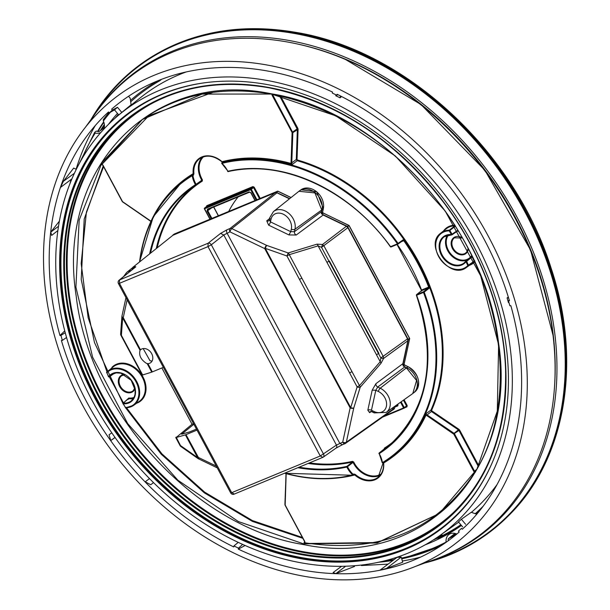 <?xml version="1.0" encoding="UTF-8"?>
<svg xmlns="http://www.w3.org/2000/svg" width="610" height="610" viewBox="0 0 610 610"><rect width="100%" height="100%" fill="white"/><g stroke="black" fill="none" stroke-linecap="round" stroke-linejoin="round"><path stroke-width="0.91" d="M90.387 120.627A291.893 225.883 53 0 1 158.531 52.826A291.893 225.883 53 0 1 295.072 33.161A291.893 225.883 53 0 1 537.562 236.932A291.893 225.883 53 0 1 507.772 516.457A291.893 225.883 53 0 1 423.797 563.236M93.391 116.296A288.797 223.481 53 0 1 93.62 115.953L95.602 112.934A291.412 225.509 53 0 1 295.103 33.603A291.412 225.509 53 0 1 555.207 288.599A291.412 225.509 53 0 1 432.635 560.354L429.181 561.421A288.797 223.481 53 0 1 428.784 561.543M93.62 115.953A288.797 223.481 53 0 1 289.247 40.519A288.797 223.481 53 0 1 546.43 291.008A288.797 223.481 53 0 1 429.181 561.421M386.565 568.413L380.007 570.19L396.98 557.403L401.228 557.075L402.714 562.229L386.565 568.413L401.228 557.075M114.993 437.408L110.814 440.565L115.061 437.507M110.814 440.565L109.045 434.778L111.79 432.825M153.484 482.579L150.761 484.752L145.233 481.801L149.496 478.591M150.761 484.752L153.522 482.617M74.42 173.255L63.402 181.292L60.489 187.445L71.957 178.806M76.296 169.344L73.688 168.085L63.402 181.292M59.391 221.14L50.798 232.09L58.522 226.272M50.798 232.09L51.652 235.407L57.889 230.557M345.687 566.217L335.881 573.606L354.486 566.476L354.28 565.752M335.881 573.606L333.09 572.546L341.577 566.309M112.392 110.082L111.63 109.167A273.852 211.914 53 0 1 329.347 90.6A273.852 211.914 53 0 1 332.526 92.072L332.313 93.063L336.873 95.259L337.086 94.275A273.852 211.914 53 0 1 509.426 300.722L508.45 300.791L509.884 305.785L510.86 305.709A273.852 211.914 53 0 1 462.311 529.244L461.549 528.336L458.423 531.127L459.185 532.034A273.852 211.914 53 0 1 412.962 560.43A273.852 211.914 53 0 1 241.468 550.601A273.852 211.914 53 0 1 238.289 549.13L238.502 548.146L233.943 545.942L233.729 546.934A273.852 211.914 53 0 1 61.389 340.487L62.365 340.41L60.931 335.424L59.955 335.5A273.852 211.914 53 0 1 90.097 131.813A273.852 211.914 53 0 1 108.504 111.958L109.266 112.873L114.527 109.899L117.471 107.276L112.392 110.082L109.266 112.873M59.955 335.5L64.767 330.894M238.289 549.13L245.098 545.5M76.097 169.244A283.322 219.249 53 0 1 95.343 125.477M71.088 179.462L69.959 183.694M420.503 557.136A283.322 219.249 53 0 1 402.356 560.994M361.425 565.058L361.402 565.546L388.036 564.143M330.399 85.08A280.425 217.007 53 0 1 522.9 334.387A280.425 217.007 53 0 1 415.745 566.309A280.425 217.007 53 0 1 240.416 556.129A280.425 217.007 53 0 1 85.217 127.52A280.425 217.007 53 0 1 330.399 85.08M458.423 531.127L461.549 528.336M233.943 545.942L238.235 542.374M238.502 548.146L242.627 544.394M336.873 95.259L337.818 94.634M60.931 335.424L65.232 332.686M62.365 340.41L66.551 337.467M508.45 300.791L509.251 300.135M85.217 127.52L93.155 116.647A288.225 223.039 53 0 1 352.717 62.655A288.225 223.039 53 0 1 551.814 326.419A288.225 223.039 53 0 1 428.388 561.673L415.745 566.309M128.557 96.266L130.212 98.256L131.104 104.806L118.729 114.932L114.527 109.899M121.672 112.309L117.471 107.276M131.104 104.806L118.729 114.932M462.654 526.926L458.453 521.893L461.389 519.262L465.59 524.295M476.753 514.238L471.255 512.286L461.389 519.262M341.608 96.548L340.06 97.806L335.767 95.739L335.965 94.825M340.06 97.806L340.464 95.961M508.961 302.56L508.45 302.598L507.101 297.909L508.542 297.794M508.313 297.055L507.101 297.909M140.498 349.812L140.048 350.292C138.706 355.333 140.857 359.702 146.514 363.407L147.933 363.69A8.204 6.352 -127 0 0 150.731 362.637A8.204 6.352 -127 0 0 152.172 354.73A8.204 6.352 -127 0 0 145.21 348.638A8.204 6.352 -127 0 0 140.849 349.522A8.204 6.352 -127 0 0 140.498 349.812L123.25 317.65A2.707 1.426 -167.7 0 1 121.969 316.041A2.707 2.707 0 0 0 121.916 316.422A2.707 1.906 -175.8 0 1 121.954 316.186M143.159 348.592L149.999 360.723L151.821 361.082A8.151 6.306 -127 0 0 152.088 361.021M163.35 367.35L151.76 372.13L147.201 363.636M197 430.103L185.402 434.877L176.183 437.522L192.051 424.24L193.53 423.63M140.048 350.292L122.663 317.863A2.707 1.906 -175.8 0 1 121.916 316.422L120.643 333.883A2.707 1.906 4.2 0 0 121.382 335.325L142.641 374.967L151.76 372.13M196.458 429.097L189.657 431.911L181.605 434.221L193.858 424.24M175.749 437.538L180.072 445.605L180.499 445.575L176.137 437.073M198.219 458.636A2.707 1.449 -54.9 0 1 197.968 458.522A2.707 1.449 -54.9 0 1 197.564 457.553L185.402 434.877M185.997 434.663L199.005 458.575M216.283 466.07L198.151 457.34L197.564 457.553L180.499 445.575A2.707 1.449 125.1 0 0 180.903 446.543L197.968 458.522A2.707 2.707 0 0 0 198.341 458.743L198.387 458.766M234.316 494.039L234.11 494.153A2.707 2.707 0 0 1 230.687 492.933L231.701 492.682L234.316 494.039M234.11 494.153L322.881 457.332L320.265 455.983L208.01 246.615L119.446 283.322L119.522 279.944A2.707 2.112 -128.9 0 0 119.118 280.181A2.707 2.707 0 0 0 118.431 283.566L230.687 492.933M120.643 333.876A2.707 2.707 0 0 0 120.955 335.355L121.382 335.325L122.663 317.863L123.25 317.65L127.124 299.792M301.843 278.129L359.481 385.611L380.236 361.722A2.707 1.464 41 0 1 380.953 363.362L360.197 387.243A2.707 1.464 -139 0 0 359.481 385.611L357.125 386.915L350.704 407.648A2.707 1.014 -162.8 0 0 353.777 407.976L360.197 387.243A2.707 1.014 -162.8 0 1 357.125 386.915L299.479 279.403L301.843 278.129L289.27 254.675L318.107 245.86L321.539 247.347L378.49 353.548L378.894 353.342L329.377 260.996L326.929 262.315L318.107 245.86A2.707 1.624 -107 0 0 317.032 244.145L322.492 244.488L323.963 245.921L383.271 356.53L383.591 358.436L407.838 340.784L407.518 338.87L347.891 227.683L346.427 226.249L323.155 215.04L321.356 211.7L321.729 209.985L314.928 192.928L298.908 191.288L273.44 211.594A14.754 11.422 53 0 1 288.545 213.134A14.754 11.422 53 0 1 294.958 229.223L321.729 209.985M289.46 198.814L276.971 192.806L275.217 192.684L173.37 234.896L133.659 266.677A2.707 1.677 67.5 0 0 133.155 268.865M291.328 229.139A2.707 1.426 12.3 0 0 294.958 229.223L294.424 231.678A2.707 2.051 53.4 0 0 296.216 235.018L288.949 234.926L290.779 231.67L291.328 229.139A12.055 9.325 53 0 0 283.337 214.232A12.055 9.325 53 0 0 271 219.348A2.707 1.426 -167.7 0 1 269.727 217.739L268.934 220.706A2.707 2.082 50.8 0 1 266.761 220.835L268.613 225.136A2.707 0.953 115.7 0 0 270.451 221.88L290.779 231.67L294.424 231.678L321.356 211.7M393.389 407.32L392.291 410.255L345.321 443.485A2.707 1.677 -112.5 0 1 345.115 443.6A2.707 1.677 -112.5 0 1 342.713 442.136L336.438 445.094A2.707 2.066 54.8 0 1 336.064 448.098L323.193 457.164A2.707 2.066 -125.2 0 0 323.567 454.16L211.312 244.793L223.779 234.98L229.962 231.861A2.707 0.953 -64.3 0 1 231.792 228.605L276.971 192.806M407.838 340.784L402.859 363.697L404.651 367.045L406.39 367.876L416.577 380.503L412.779 393.534L386.229 412.406A14.754 11.422 53 0 0 389.82 400.122A14.754 11.422 53 0 0 380.213 388.219L406.39 367.876M372.39 411.529L371.459 410.263L375.806 390.24L377.72 387.022A2.707 2.051 53.4 0 1 375.928 383.675L402.859 363.697M371.269 411.536L369.622 412.68A2.707 2.097 55.2 0 1 370.308 411.597A2.707 2.097 55.2 0 1 370.339 411.575L371.688 411.681M118.431 283.566L119.446 283.322L231.701 492.682L320.265 455.983L336.438 445.094L223.779 234.98L220.553 233.424L227.111 229.695A2.707 1.677 67.5 0 0 227.034 233.073L339.785 443.348L342.393 444.698L335.752 448.266M208.01 246.615L208.086 243.237A2.707 2.059 51.8 0 1 211.312 244.793L208.01 246.615M376.477 354.723L380.236 361.722L380.846 357.948L378.49 353.548L376.477 354.723L326.929 262.315M299.479 279.403L286.913 255.971L288.194 252.959L266.57 245.35L231.792 228.605L230.039 228.483A2.707 1.677 67.5 0 0 229.962 231.861L264.74 248.606A2.707 0.953 -64.3 0 1 266.57 245.35L265.297 248.362L350.704 407.648L350.148 407.892L342.713 442.136A2.707 1.426 -167.7 0 0 346.335 442.219L392.985 409.165M380.953 363.362L383.591 358.436A2.707 0.762 -160.3 0 1 380.846 357.948L407.518 338.87M346.427 226.249L322.492 244.488L321.539 247.347L347.891 227.683M269.529 219.691L270.451 221.88L271 219.348M135.611 266.906L134.558 266.311L133.659 266.677L173.37 234.896M161.871 367.96L192.051 424.24M406.291 368.333L408.159 366.648C419.215 374.7 421.426 383.133 414.8 391.94A15.601 12.07 53 0 0 418.102 378.962A15.601 12.07 53 0 0 408.029 366.686L404.415 364.948L404.056 364.277L409.592 338.794A0.541 0.427 -128 0 0 409.531 338.413L349.088 225.692L347.181 226.767M174.498 233.935L172.889 235.201M289.719 198.608L276.147 192.219L172.729 235.33A0.541 0.541 0 0 1 172.943 234.995L174.346 234.004A0.541 0.419 -125.3 0 0 174.292 234.049M322.606 212.059L323.087 213.195L321.6 213.958M402.966 365.115L404.11 364.056M404.415 364.948L403.096 365.954M448.35 540.689A10.789 8.349 53 0 1 448.243 538.821L454.275 533.994A10.789 8.349 53 0 1 454.343 533.3M104.211 127.833L98.881 131.661A10.789 8.349 53 0 1 96.281 131.058L94.695 132.332L95.198 133.056A10.789 8.349 53 0 0 100.192 132.797A10.789 8.349 53 0 0 100.848 132.477M78.743 164.578L94.695 132.332M103.395 119.56A276.841 214.232 53 0 1 108.961 112.507L103.319 119.644L103.387 121.032A10.789 8.349 53 0 1 103.738 129.274M446.162 542.259L446.123 542.046A10.789 8.349 53 0 1 448.861 534.566A10.789 8.349 53 0 1 453.268 533.209A10.789 8.349 53 0 1 456.859 534.017M108.42 124.425A269.605 208.628 53 0 1 117.463 113.422M130.51 100.421A269.605 208.628 53 0 1 157.899 80.756M480.749 509.358A269.605 208.628 53 0 1 475.869 513.925M461.434 525.462A269.605 208.628 53 0 1 425.117 544.86M433.077 540.109A268.522 207.796 -127 0 0 438.14 537.784L437.965 538.47A268.979 208.147 -127 0 0 461.015 524.966M475.259 513.704A268.979 208.147 -127 0 0 483.181 506.186M161.612 79.292A268.979 208.147 -127 0 0 159.256 80.596L159.904 80.68A268.522 207.796 -127 0 0 135.367 97.745A268.522 207.796 -127 0 0 130.7 101.84M118.309 114.436A268.522 207.796 -127 0 0 115.176 118.088M440.13 536.731L437.965 538.47M442.25 535.023L438.14 537.784M159.904 80.68L161.444 79.384M121.344 112.911A264.664 204.808 53 0 1 266.997 80.444A264.664 204.808 53 0 1 493.17 280.6A264.664 204.808 53 0 1 439.757 535.611A264.664 204.808 53 0 1 301.081 562.817A264.664 204.808 53 0 1 76.906 367.799A264.664 204.808 53 0 1 121.344 112.911L140.979 97.257A265.358 205.341 53 0 1 186.134 71.957M475.96 513.079A268.796 208.002 53 0 1 475.243 513.704M460.84 524.753A268.796 208.002 53 0 1 438.643 537.441M496.997 484.645A265.358 205.341 53 0 1 471.4 512.331M300.791 558.699A260.142 201.308 53 0 1 79.453 364.49A260.142 201.308 53 0 1 127.52 113.849A260.142 201.308 53 0 1 267.287 84.569A260.142 201.308 53 0 1 488.625 278.778A260.142 201.308 53 0 1 440.565 529.419A260.142 201.308 53 0 1 300.791 558.699M255.178 200.492L251.061 192.806L249.124 191.875L207.492 209.131L207.08 211.037L211.197 218.715M207.949 209.428L207.492 209.131M249.559 192.18L208.018 209.398L207.743 210.671L211.708 207.873M475.587 471.942L474.832 472.422C436.752 530.456 380.137 553.918 304.992 542.816L303.246 544.509C195.055 527.528 89.197 411.704 76.197 296.079C55.823 168.436 152.126 68.648 271.404 93.81C379.702 110.799 485.651 226.859 498.492 342.576C518.668 470.074 422.402 569.641 303.246 544.509M304.779 542.183L304.184 543.258L304.992 542.816L304.817 541.581L284.908 504.554L286.052 473.772M101.534 164.563L142.465 119.43M272.533 94.314L272.014 95.091L271.846 93.856M475.159 471.766L474.519 471.156L473.856 471.522L453.84 434.198L454.503 433.832L474.519 471.156L476.837 469.265M473.856 471.522L474.999 472.43M285.991 473.688L285.045 505.133L304.619 541.627L304.581 542.709L303.978 542.847L304.603 542.877M303.978 542.847L304.695 541.543M102.854 165.112L102.205 164.509L100.711 165.135L101.161 164.753M102.205 164.509L100.711 165.135M204.464 208.742L204.602 208.101L204.586 208.78L204.602 208.101L250.687 189.008L251.328 189.313L256.932 199.76M210.145 219.15L204.586 208.78L250.672 189.679L250.687 189.008L252.898 187.262L254.21 187.209L260.211 198.402M204.602 208.101L206.706 206.409L206.569 207.042L206.721 205.73L252.914 186.584L254.21 187.209M206.706 206.409L252.898 187.262L252.914 186.584M458.987 429.356L454.069 433.352L426.596 414.579L426.009 415.052L425.818 413.847L430.934 410.103L431.445 411.506L431.888 410.904L458.987 429.356L459.643 430.08L458.979 430.446L478.339 466.551M222.04 161.772A21.792 16.866 -127 0 0 202.39 157.189A21.792 16.866 -127 0 0 199.783 158.623C206.5 154.475 213.904 155.565 222.002 161.894L222.086 161.688A173.431 134.208 -127 0 1 277.253 160.293A173.431 134.208 -127 0 1 291.115 163.472L291.039 162.931L291.778 162.87L291.115 163.472L292.129 164.525L297.207 160.704L296.3 159.462L297.032 159.401L298.092 129.282L292.838 132.652L272.678 94.725L273.127 94.42M457.546 230.931L457.858 230.237L457.881 231.22A15.692 12.147 53 0 0 457.347 231.175M457.858 230.237L452.079 234.164A237.77 183.999 53 0 0 449.814 230.466L455.357 226.165L454.869 225.868L449.326 230.168L449.173 230.87L449.814 230.466L449.326 230.168A21.434 16.584 53 0 0 440.832 233.081L446.2 228.803A21.624 16.737 53 0 1 454.869 225.868L455.022 225.159M474.481 261.721L474.138 261.194L474.816 260.866M472.201 256.871L471.355 256.673L465.865 261.126L465.987 261.698L466.665 261.362L465.918 261.065A0.541 0.541 0 0 0 465.826 261.164L464.103 262.94A16.424 12.711 53 0 1 443.859 257.633A16.424 12.711 53 0 1 444.347 236.71A16.424 12.711 53 0 1 451.553 234.842M465.918 261.065L471.355 256.673L471.225 256.108A15.692 12.147 53 0 1 452.46 255.62A15.692 12.147 53 0 1 448.426 235.018M340.586 477.676A173.431 134.208 -127 0 0 354.745 474.976L355.256 474.42L353.792 474L353.739 474.832L354.745 474.976A22.334 17.286 -127 0 0 374.967 479.757A22.334 17.286 -127 0 0 383.644 463.005A173.431 134.208 -127 0 0 426.009 415.052L453.84 434.198M111.866 368.379L112.141 367.723M114.398 373.282L115.458 373.137L114.794 372.985L109.32 376.789L108.519 376.553L109.32 376.789A16.424 12.711 53 0 1 111.508 374.654L116.159 372.878L120.856 373.183L131.18 380.289L135.191 390.156L135.024 394.388L134.276 396.866L131.272 400.884A16.424 12.711 53 0 1 123.403 403.058L128.801 398.025L128.184 399.405M128.603 398.726L128.291 399.413L128.603 398.726A16.234 12.566 53 0 0 133.567 398.261M192.752 174.597L193.187 173.667L193.919 173.537L193.515 175.085L192.752 174.597L192.188 175.047A172.866 133.773 53 0 0 181.322 182.626L181.871 182.192A172.889 133.788 -127 0 1 192.752 174.597M222.505 163.076L222.086 161.688A22.334 17.286 -127 0 0 201.864 156.915A22.334 17.286 -127 0 0 193.187 173.667A173.431 134.208 -127 0 0 151.005 221.224L122.549 201.643L102.976 165.15L102.007 164.25L148.863 115.709L213.05 92.331M222.36 162.42L222.116 161.848M426.596 414.579L425.818 413.847A172.889 133.788 -127 0 1 389.866 458.316L389.302 458.72A172.866 133.773 53 0 1 382.996 462.868L382.165 462.494L382.996 462.868M390.507 246.714L391.101 246.943L390.507 246.714A162.451 125.713 53 0 0 228.27 171.555L221.872 163.556A0.541 0.541 0 0 1 221.91 162.74L221.971 163.366A172.333 133.354 53 0 1 276.231 162.115A172.333 133.354 53 0 1 397.43 243.832L403.21 239.768L404.392 240.248A173.057 133.918 53 0 1 429.349 286.799L429.181 288.21L424.179 292.137A172.866 133.773 53 0 1 389.302 458.72L382.981 462.876A0.541 0.541 0 0 1 382.165 462.494L379.214 453.634A22.372 17.316 53 0 1 382.432 462.616A172.333 133.354 53 0 0 423.485 292.419L424.179 292.137L423.5 291.748L423.485 292.419L416.63 295.263A162.992 126.133 53 0 1 379.214 453.634L379.176 452.986L384.445 448.777L384.369 449.402L384.407 448.129L384.254 449.387M291.824 163.228L292.129 164.525A172.889 133.788 -127 0 0 277.016 160.987A172.889 133.788 -127 0 0 222.558 162.245L221.903 162.748M452.079 234.164L451.781 234.858L451.438 234.56L452.079 234.164L451.781 234.858M466.62 267.317A21.434 16.584 53 0 0 468.419 265.777L467.786 265.579A20.892 16.173 53 0 1 438.613 256.459A20.892 16.173 53 0 1 449.173 230.87A237.229 183.579 53 0 1 451.438 234.56A16.966 13.13 53 0 0 441.457 255.277A16.966 13.13 53 0 0 465.987 261.698A237.229 183.579 53 0 1 467.786 265.579L474.138 261.194A237.961 184.144 53 0 0 472.155 256.901L466.665 261.362A237.77 183.999 53 0 1 468.465 265.251L468.419 265.777L474.092 261.713A21.624 16.737 53 0 1 472.216 263.337L466.62 267.317C450.31 280.714 423.454 245.06 440.832 233.081M380.121 475.266A21.64 16.744 53 0 1 379.298 475.64A21.64 16.744 53 0 1 353.053 462.38L347.509 466.711L346.907 466.36A162.451 125.713 53 0 1 299.159 467.191M284.885 473.108A172.333 133.354 53 0 0 352.671 474.954A22.372 17.316 53 0 1 346.838 467.054L347.509 466.711A21.83 16.897 53 0 0 353.205 474.412L352.671 474.954L353.076 475.266L353.846 474.778L353.144 475.236L353.792 474M123.106 403.751L125.469 407.45A237.229 183.579 53 0 1 123.205 403.759L123.403 403.058M114.71 373.061L109.243 376.866A0.541 0.541 0 0 1 108.443 376.652L106.75 372.161A0.541 0.541 0 0 0 106.643 372.763L106.765 372.138A21.434 16.584 53 0 1 107.993 371.025A21.434 16.584 53 0 1 134.421 377.948A21.434 16.584 53 0 1 133.781 405.261A21.434 16.584 53 0 1 125.858 407.747M193.515 175.085L192.943 175.535A21.83 16.897 53 0 0 196.085 184.304L196.008 184.929L196.085 184.304L201.78 180.255A21.64 16.744 53 0 1 202.192 157.273M228.27 171.555L228.201 171.585A0.541 0.541 0 0 1 227.599 171.303L227.804 171.265A22.372 17.316 53 0 0 221.971 163.366L222.558 162.245M308.172 463.455A162.26 125.561 53 0 0 352.458 462.029L353.724 462.037L352.527 461.335L352.458 462.029L346.907 466.36L346.838 467.054A162.992 126.133 53 0 1 297.909 467.71M150.54 253.089A162.451 125.713 53 0 1 192.013 187.621A162.451 125.713 53 0 1 196.008 184.929L201.704 180.88L202.276 181.124L202.429 179.866L201.704 180.88L201.78 180.255M404.056 399.733L407.198 405.589L406.916 406.855L406.451 406.557L404.171 408.166A0.541 0.412 -125.2 0 0 404.247 407.564L406.534 405.955L404.064 408.22L403.584 407.93L384.292 415.928M407.198 405.589L406.397 406.588M403.179 240.439L398.017 244.069A0.541 0.541 0 0 1 397.911 244.122L391.056 246.966A0.541 0.541 0 0 1 390.4 246.768C350.674 190.396 281.606 158.44 228.201 171.585L227.804 171.265A162.992 126.133 53 0 1 390.575 246.676L397.43 243.832L397.956 244.099L403.118 240.477L403.21 239.768L403.118 240.477L404.392 240.248M401.464 241.644L403.774 240.691A172.516 133.499 53 0 1 428.655 287.089L429.349 286.799M421.396 290.764L416.645 294.584L423.5 291.748L428.502 287.821L421.396 290.764L421.22 291.313L421.533 290.04L428.655 287.089L428.502 287.821L429.181 288.21M384.414 448.792L379.153 453.009A0.541 0.541 0 0 0 379.016 453.703L379.1 453.611A21.83 16.897 53 0 1 382.241 462.38M421.22 291.313L421.373 289.918M416.645 294.584L416.394 295.248C437.66 360.03 428.014 410.637 387.457 447.069A162.451 125.713 53 0 1 379.176 452.986M397.872 404.133L397.972 405.101M508.458 515.77C565.889 459.81 582.474 361.486 550.937 267.615C514.505 151.387 405.558 50.493 296.712 32.513C245.799 23.607 200.019 30.218 159.378 52.353A291.763 225.776 53 0 1 295.858 32.704A291.763 225.776 53 0 1 538.233 236.375A291.763 225.776 53 0 1 508.458 515.77L507.772 516.457M76.174 169.283A285.602 221.011 53 0 1 77.714 164.159M97.539 131.447A277.031 214.377 53 0 1 103.7 121.802L97.524 131.44M97.951 131.531A276.49 213.958 53 0 1 103.875 122.297M449.006 540.208A276.49 213.958 53 0 1 448.335 540.544M104.432 125.477A274.309 212.272 -127 0 0 101.786 129.579M450.767 536.792A274.309 212.272 -127 0 0 456.25 533.78M456.593 534.253A274.851 212.692 53 0 1 448.403 538.683M100.406 130.563A274.851 212.692 53 0 1 104.356 124.448M296.978 43.889A286.753 221.903 53 0 1 554.574 385.848M152.347 371.909L147.933 363.69M133.27 266.913A2.707 2.707 0 0 0 132.309 268.453A2.707 1.426 12.3 0 0 132.583 269.323M132.599 267.698L126.689 272.411A14.754 11.422 53 0 1 131.097 270.52M317.032 244.145L288.194 252.959A2.707 1.624 73 0 1 289.27 254.675L286.913 255.971L265.297 248.362L264.74 248.606L335.096 379.824L335.652 379.572M296.216 235.018L323.155 215.04M288.949 234.926L268.613 225.136M266.761 220.835L269.544 218.571M335.096 379.824L350.148 407.892A2.707 1.426 -167.7 0 0 353.777 407.976L346.335 442.219L345.321 443.485M369.622 412.68L367.83 410.179A2.707 1.426 -167.7 0 1 371.459 410.263L374.029 411.498A12.055 9.325 53 0 0 386.374 406.382A12.055 9.325 53 0 0 378.375 391.483A2.707 0.953 -64.3 0 1 380.213 388.219L377.72 387.022L404.651 367.045M378.375 391.483L375.806 390.24L372.184 390.156L367.83 410.179M372.184 390.156L375.928 383.675M227.111 229.695L230.039 228.483L275.217 192.684M135.832 266.791L119.522 279.944L208.086 243.237L220.553 233.424M322.881 457.332A2.707 2.066 -125.2 0 0 323.193 457.164A2.707 2.707 0 0 1 322.667 457.447M345.649 443.31A2.707 2.707 0 0 1 345.115 443.6L342.393 444.698M349.637 372.946L351.97 371.612M285.419 285.892L284.862 286.136M371.704 411.689L374.227 412.909A2.707 0.953 -64.3 0 1 374.029 411.498M134.009 268.171L134.558 266.311M392.741 409.775L394.426 408.624A0.541 0.419 -128.7 0 1 394.22 408.883L392.611 409.95M393.092 409.691L393.648 407.129M403.576 366.191L406.664 367.677A15.646 12.108 53 0 1 416.767 379.984A15.646 12.108 53 0 1 413.458 393.008A15.646 12.108 53 0 1 413.321 393.114L414.8 391.94M402.859 364.719L408.265 339.831L407.815 339.686M407.861 339.907L409.554 338.466M347.357 226.935L347.746 226.699L408.204 339.45L409.493 338.344M349.05 225.624L349.088 225.692A0.541 0.427 -126.7 0 0 348.798 225.41L347.456 226.409L322.072 214.186M321.363 212.722L322.004 209.771A15.646 12.108 53 0 0 315.454 192.935A15.646 12.108 53 0 0 299.601 190.77L299.403 190.915A15.646 12.108 53 0 1 299.601 190.77L300.997 189.779A15.601 12.07 53 0 1 316.803 191.936A15.601 12.07 53 0 1 323.33 208.727L322.004 209.771M276.238 192.577L277.87 191.258A0.541 0.419 -125.6 0 0 277.519 191.235L276.025 192.554M392.421 410.149L392.84 409.973A0.541 0.541 0 0 0 392.97 409.897L394.304 408.83A0.541 0.541 0 0 0 394.495 408.525L394.952 406.207M300.997 189.779L316.811 191.792L323.399 208.62L322.56 212.28L321.241 213.287M408.212 366.778L404.552 364.91L404.125 364.178L409.661 338.695A0.541 0.541 0 0 0 409.607 338.321L349.172 225.608A0.541 0.541 0 0 0 348.928 225.372L322.919 212.943M291.008 197.579L278.061 191.349M291.084 197.518L278.007 191.22A0.541 0.541 0 0 0 277.565 191.212L174.452 233.943A0.541 0.541 0 0 0 174.346 234.004A0.541 0.419 -125.3 0 1 174.414 233.965L277.756 191.22M348.981 225.547L323.048 212.913L322.621 212.173L323.376 208.498M395.005 406.168L394.472 408.403M228.697 211.464A129.587 100.276 53 0 1 238.129 196.923M446.123 542.046A275.758 213.393 53 0 1 401.517 558.097M394.174 559.515A275.758 213.393 53 0 1 384.033 560.986M103.387 121.032A275.758 213.393 53 0 1 110.402 112.232M81.572 159.469A275.758 213.393 53 0 1 95.198 133.056M441.548 545.409A276.841 214.232 53 0 1 401.731 558.821M392.924 560.46A276.841 214.232 53 0 1 378.772 562.207M440.832 529.213A260.142 201.308 53 0 1 301.34 558.287A260.142 201.308 53 0 1 80.078 364.284A260.142 201.308 53 0 1 127.795 113.643M492.674 461.625A259.601 200.888 53 0 1 301.576 557.593A259.601 200.888 53 0 1 66.078 313.959A259.601 200.888 53 0 1 207.064 82.472M268.354 87.398A256.36 198.38 53 0 1 505.377 360.99A256.36 198.38 53 0 1 301.363 554.635A256.36 198.38 53 0 1 64.347 281.042A256.36 198.38 53 0 1 268.354 87.398M301.607 553.933A255.819 197.96 53 0 1 83.951 362.958A255.819 197.96 53 0 1 131.219 116.479A255.819 197.96 53 0 1 268.659 87.688A255.819 197.96 53 0 1 486.322 278.663A255.819 197.96 53 0 1 439.055 525.141A255.819 197.96 53 0 1 301.607 553.933M440.008 524.417A255.819 197.96 53 0 1 303.521 552.492A255.819 197.96 53 0 1 86.14 362.218A255.819 197.96 53 0 1 132.172 115.763M213.66 207.064L218.319 215.765M462.128 503.723A255.277 197.541 53 0 1 303.757 551.791A255.277 197.541 53 0 1 80.528 344.261A255.277 197.541 53 0 1 158.173 100.208M211.899 218.426L207.743 210.671L207.08 211.037M251.061 192.806L249.642 192.142M208.018 209.398L249.604 192.165L250.855 192.859L254.988 200.568M271.702 94.1L335.736 115.808L395.379 156.015L445.216 211.052L480.695 275.911L498.606 344.688L497.303 411.125L476.906 469.174L439.276 513.544L377.087 542.984L303.483 543.815L238.342 521.55L177.853 480.192L127.703 423.637L92.621 357.216L75.915 287.188L79.155 220.164L102.038 162.443L142.412 119.468L202.123 94.085L271.473 94.054M259.509 198.692L253.546 187.575L250.672 189.679L256.231 200.049M439.353 513.483L377.666 542.542L304.756 543.51M103.197 165.989L84.21 219.028L81.221 279.41L94.474 342.5L122.945 403.477M125.599 407.762L161.246 454.244L204.342 492.857L252.441 521.413L302.842 538.317M103.57 166.682L86.399 212.127L81.168 263.489L88.16 317.795L106.986 371.917M109.304 376.82L123.456 402.867M126.483 407.754L161.909 453.848L204.67 492.163L252.387 520.566L302.385 537.471M280.478 95.945L297.871 128.375L292.03 132.416L292.838 132.652L291.778 162.87L296.3 159.462L297.36 129.343L279.502 95.724M431.888 410.904L431.636 410.202A173.598 134.337 53 0 0 297.489 160.018L297.032 159.401M478.774 465.758L459.643 430.08M297.871 128.375L298.092 129.282M471.698 255.842L471.225 256.108M474.618 262.018A22.166 17.149 53 0 1 469.448 265.312M443.546 230.923A22.166 17.149 53 0 1 454.572 225.174M468.305 249.078A9.996 7.732 53 0 1 467.344 251.884A9.996 7.732 53 0 1 455.655 252.479A9.996 7.732 53 0 1 452.178 239.417A9.996 7.732 53 0 1 462.067 237.61M426.443 415.448L431.445 411.506L458.545 429.958L458.979 430.446L453.626 433.962M286.181 473.329L285.175 504.783M134.017 397.423A15.692 12.147 53 0 1 128.801 398.025M111.958 367.342A22.166 17.149 53 0 1 141.36 374.296A22.166 17.149 53 0 1 136.609 403.248M135.008 388.814A9.996 7.732 53 0 1 134.505 389.828A9.996 7.732 53 0 1 122.816 390.423A9.996 7.732 53 0 1 119.339 377.361A9.996 7.732 53 0 1 124.135 374.387M291.039 162.931L292.106 132.713M292.03 132.416L272.014 95.091M431.636 410.202L430.934 410.103A173.057 133.918 53 0 0 297.207 160.704L297.489 160.018M467.245 259.997A16.234 12.566 53 0 1 449.806 253.867A16.234 12.566 53 0 1 447.504 235.224M467.13 251.465A9.455 7.32 53 0 1 465.842 252.906A9.455 7.32 53 0 1 455.182 251.015A9.455 7.32 53 0 1 452.856 239.555A9.455 7.32 53 0 1 454.465 237.808L462.288 237.992M355.256 474.42A21.792 16.866 -127 0 0 374.982 479.079A21.792 16.866 -127 0 0 378.162 477.211A21.792 16.866 -127 0 0 383.476 462.952M285.129 505.042L284.977 504.439M106.765 372.138L113.361 366.747A21.624 16.737 53 0 1 140.018 373.732A21.624 16.737 53 0 1 139.377 401.281L133.781 405.261L125.751 407.785A0.541 0.541 0 0 1 125.286 407.526L125.469 407.45A20.892 16.173 53 0 0 136.03 381.86A20.892 16.173 53 0 0 106.864 372.74A237.229 183.579 53 0 0 108.656 376.629A16.966 13.13 53 0 1 133.186 383.042A16.966 13.13 53 0 1 123.205 403.759L123.014 403.828A0.541 0.541 0 0 1 123.144 403.126L128.321 398.803M134.291 389.409A9.455 7.32 53 0 1 133.003 390.85A9.455 7.32 53 0 1 122.343 388.959A9.455 7.32 53 0 1 120.017 377.498A9.455 7.32 53 0 1 121.626 375.752L124.737 374.7M199.783 158.623A21.792 16.866 -127 0 0 193.919 173.537M122.862 202.093L150.533 220.934M395.493 439.894A161.719 125.149 53 0 1 384.407 448.129M202.429 179.866A21.098 16.333 53 0 1 203.488 156.793M352.527 461.335A161.719 125.149 53 0 1 309.483 462.914M157.189 247.767A161.719 125.149 53 0 1 202.276 181.124M380.945 474.153A21.098 16.333 53 0 1 379.313 474.969A21.098 16.333 53 0 1 353.724 462.037M206.447 207.004L206.721 205.73M404.75 407.754L406.916 406.855M222.032 162.679A172.866 133.773 53 0 1 276.46 161.421A172.866 133.773 53 0 1 398.048 243.39L397.956 244.099L398.048 243.39M465.804 261.21A16.424 12.711 53 0 1 464.103 262.94M139.568 261.865A172.866 133.773 53 0 1 181.322 182.626L153.24 216.825L139.507 261.919M353.144 475.236A172.866 133.773 53 0 1 284.588 473.23M156.305 248.476A162.26 125.561 53 0 1 194.849 185.676M390.095 444.881A162.26 125.561 53 0 1 384.445 448.777M403.439 400.175L406.534 405.955M196.085 184.304L195.429 184.685A22.372 17.316 53 0 1 192.219 175.703L192.188 175.047L192.943 175.535L192.219 175.703A172.333 133.354 53 0 0 139.835 261.652M397.018 244.496L421.296 290.024L421.312 290.817L416.561 294.638A0.541 0.541 0 0 0 416.394 295.248L416.47 295.141A162.451 125.713 53 0 1 387.457 447.069M382.63 417.095L404.018 408.235M404.11 408.197A0.541 0.412 -125.2 0 0 404.171 408.166A0.541 0.541 0 0 1 404.064 408.22L382.615 417.11M401.151 401.799L404.247 407.564L403.584 407.93L400.534 402.242M391.101 246.943L397.865 244.137M397.201 244.419A162.801 125.98 53 0 1 421.533 290.04M149.656 253.79A162.992 126.133 53 0 1 195.429 184.685L195.993 184.929A0.541 0.541 0 0 0 196.016 184.914L201.719 180.873M394.8 407.129L397.842 405.863M394.96 406.39L397.857 405.192M159.378 52.353L158.531 52.826M345.397 59.429L421.03 104.562L484.95 170.343L530.525 249.955L553.003 335.119M180.072 445.605A2.707 2.707 0 0 0 180.903 446.543M342.187 444.812L336.064 448.098M374.227 412.909L386.229 412.406M273.44 211.594L269.727 217.739M126.689 272.411L123.594 276.574M119.118 280.181L135.428 267.035M142.221 375.013L120.955 335.355M132.309 268.453L132.019 269.78M125.973 297.634L121.969 316.041M198.341 458.743L217.236 467.839M441.51 545.432L401.738 558.859M392.848 560.514L378.337 562.298M439.757 535.611L458.674 522.16M439.055 525.141C484.546 489.25 506.727 437.538 505.591 370.011C504.554 340.624 498.454 311.115 487.283 281.485C476.837 253.989 462.647 228.109 444.705 203.854C396.088 140.384 337.361 101.672 268.53 87.726C215.483 78.69 169.71 88.275 131.219 116.479M213.774 207.019L218.441 215.719M142.412 119.468C179.02 94.108 222.078 85.659 271.58 94.138C338.199 107.65 394.983 145.18 441.93 206.714C503.456 288.255 518.203 398.589 477.089 468.815C467.153 486.422 454.549 501.336 439.276 513.544L439.818 513.117M204.525 208.155A0.541 0.541 0 0 0 204.381 208.833L209.962 219.226M150.922 221.46L122.343 201.696L102.777 165.196L102.076 164.54L101.107 164.784M204.518 208.155L206.63 206.454M468.068 248.613L467.153 251.404L465.842 252.906M383.263 462.449L378.162 477.211M134.871 388.151L133.003 390.85M457.79 230.877L452.018 234.804A0.541 0.541 0 0 1 451.659 234.896L444.347 236.71M284.481 473.276L353.076 475.266A0.541 0.541 0 0 0 353.259 475.182M195.993 184.929L192.013 187.621M397.941 405.147L397.705 404.247"/></g></svg>
